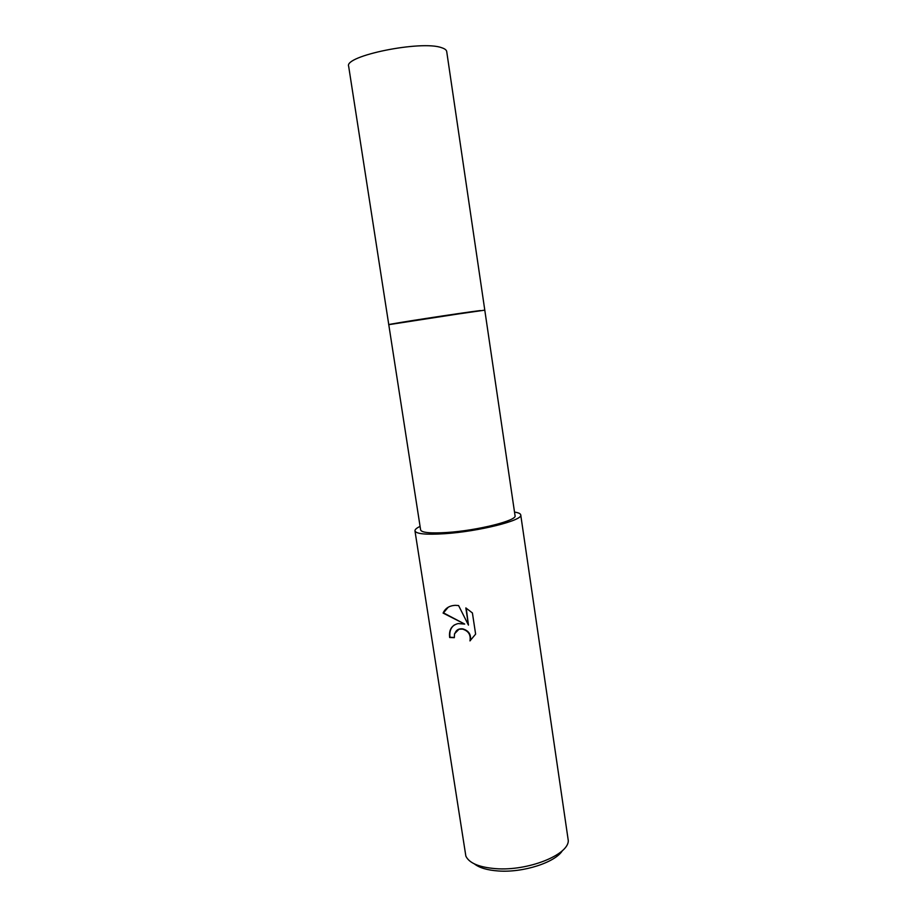 <?xml version="1.0" encoding="UTF-8"?>
<svg xmlns="http://www.w3.org/2000/svg" width="917" height="917" viewBox="0 0 917 917"><rect width="100%" height="100%" fill="white"/><g stroke="black" fill="none" stroke-linecap="round" stroke-linejoin="round"><path stroke-width="1.38" d="M414.45 320.251L484.784 310.152L515.045 515.675C517.452 520.478 477.413 530.565 446.946 532.49C430.417 533.511 421.637 532.662 420.628 529.946L388.774 324.675L480.393 310.554C462.03 312.743 385.449 324.549 388.762 324.675L414.45 320.239M458.11 623.571L464.701 624.064L443.094 613.083C445.272 608.246 449.341 605.656 455.313 605.335L458.592 605.552L468.449 625.096L465.836 607.925L472.404 612.946L475.625 634.128L469.962 640.891C470.983 634.851 468.484 630.907 462.455 629.085L458.981 629.234L454.511 633.807L454.328 637.67L449.662 637.521C448.757 629.945 451.577 625.291 458.11 623.571M420.078 526.392C416.524 528.089 414.816 529.579 414.965 530.874L465.859 856.123C469.183 863.126 479.121 867.299 495.684 868.651C527.711 871.242 568.563 854.976 568.288 840.637L520.73 514.884C520.489 513.6 518.426 512.672 514.529 512.099M414.965 530.874C416.077 533.912 425.866 534.863 444.344 533.728C478.536 531.585 523.481 520.248 520.73 514.884M474.398 863.906C479.362 867.826 487.294 870.187 498.218 870.967C523.045 872.904 555.393 862.427 562.442 850.586M454.408 624.936C450.705 627.652 449.238 631.767 450.006 637.292L454.293 637.441M448.264 607.192L443.461 612.865L464.701 624.064M454.855 633.59C456.116 629.968 458.764 628.397 462.798 628.867C468.805 630.678 471.315 634.598 470.306 640.628M466.237 608.143L468.449 625.096M388.774 324.675L348.666 66.345C343.669 55.891 421.373 40.073 441.581 47.695C444.756 48.693 446.453 49.965 446.705 51.512L484.795 310.141"/></g></svg>
